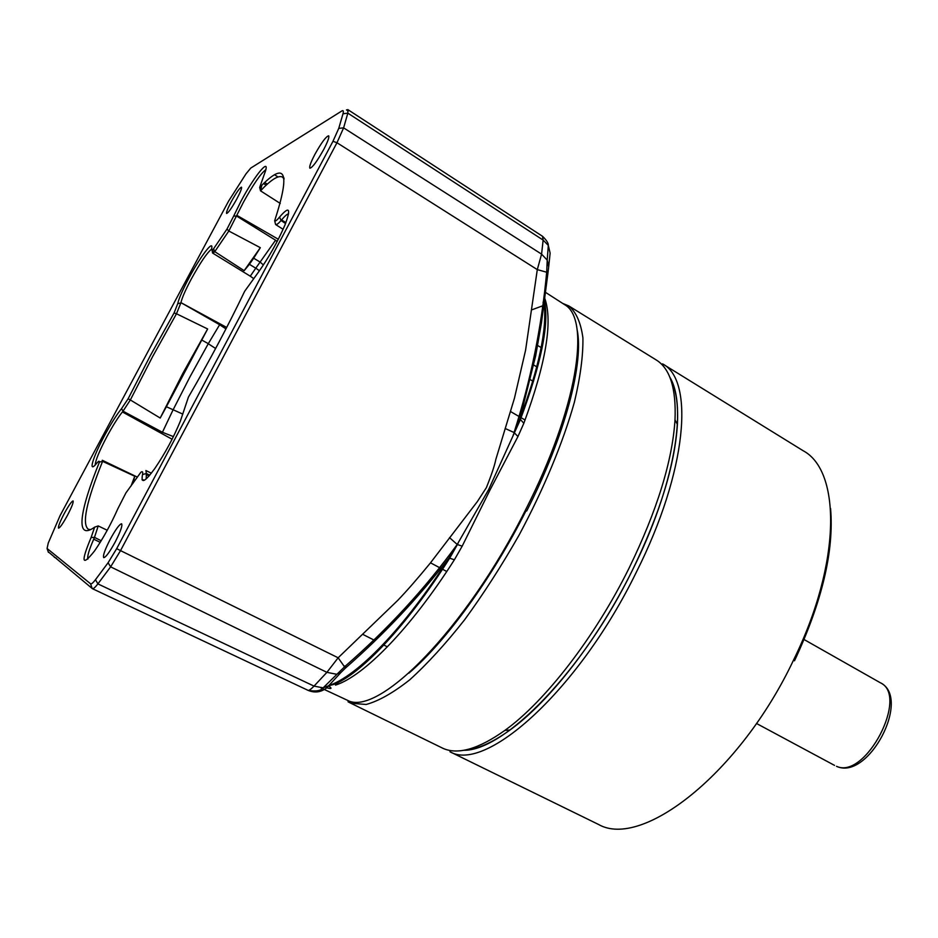 <?xml version="1.0" encoding="UTF-8"?>
<svg xmlns="http://www.w3.org/2000/svg" width="938" height="938" viewBox="0 0 938 938"><rect width="100%" height="100%" fill="white"/><g stroke="black" fill="none" stroke-linecap="round" stroke-linejoin="round"><path stroke-width="1.41" d="M463.829 750.271C476.785 749.603 492.169 742.861 509.967 730.034C549.691 701.554 598.702 638.555 632.458 570.116C659.871 513.672 674.844 465.107 677.412 424.41C678.409 403.727 675.864 387.945 669.779 377.088C687.777 406.459 674.469 486.423 632.458 570.116C583.178 670.998 504.503 750.963 463.829 750.271M562.683 303.408L568.768 305.917L656.096 359.875C670.002 368.364 676.31 388.379 675.008 419.919C672.347 461.144 657.081 510.448 629.21 567.83C594.88 637.406 545.107 701.46 504.914 730.374C478.708 748.993 458.107 755.008 443.123 748.407L440.966 747.351M544.45 306.585L542.387 307.089M337.363 681.809L338.278 684.083M408.874 673.156C445.702 641.78 492.239 578.043 526.148 510.507M568.768 305.917C576.167 312.084 580.88 322.731 582.908 337.879C583.213 355.549 580.376 377.006 574.373 402.25C563.152 442.279 543.911 488.721 519.124 535.023C501.783 565.485 483.598 593.766 464.545 619.866C445.515 643.984 427.271 663.94 409.824 679.745C393.257 692.807 378.706 701.049 366.148 704.473L350.777 703.207L348.021 701.776M595.958 823.201L598.561 824.479C641.873 849.347 739.988 773.651 793.642 659.871C841.433 562.694 841.093 470.724 803.08 450.697L662.556 363.862C694.542 379.972 687.226 471.028 636.48 571.899C579.074 689.84 485.673 773.182 449.959 751.748L598.561 824.479M794.498 660.798C822.122 601.621 834.152 550.841 830.576 508.466M333.236 683.814L333.482 684.505L331.747 684.447M344.539 698.939L347.564 700.346C378.096 717.277 466.35 628.87 525.514 509.967C577.491 408.264 590.987 319.072 564.676 304.686L563.703 304.064M517.952 436.533L514.364 432.84L513.168 435.197L519.875 418.829L535.668 355.819L541.437 322.977L548.003 272.583L537.298 269.616L525.585 350.191L514.446 398.24L495.815 459.479C494.678 465.377 491.535 474.769 486.365 487.678L477.383 501.549L430.319 563.07C417.691 578.488 406.811 590.928 397.689 600.426L338.149 657.784L345.407 668.102C383.959 634.369 418.5 597.67 449.021 557.981L454.391 559.787L462.188 546.151L490.011 489.988L517.952 436.533L523.826 423.308L519.875 418.852M328.57 685.913L329.179 686.358M327.397 686.475L324.501 686.51M110.215 539.327C115.691 529.349 119.489 524.166 121.6 523.779C122.69 525.444 120.533 531.541 115.151 542.082C109.629 552.107 105.83 557.301 103.743 557.664C102.676 555.941 104.833 549.82 110.215 539.327M64.206 513.637C68.65 505.57 71.593 501.338 73.058 500.927C73.668 502.158 71.792 507.001 67.407 515.431C62.952 523.533 59.997 527.777 58.543 528.164C57.945 526.886 59.833 522.044 64.206 513.637M314.816 154.512C321.394 142.717 326.002 136.467 328.64 135.787C329.473 136.983 327.843 141.544 323.739 149.447C317.103 161.324 312.495 167.585 309.903 168.219C309.071 166.987 310.713 162.415 314.816 154.512M231.123 201.963C236.247 192.736 239.694 187.811 241.476 187.178C241.992 188.104 240.503 191.927 236.986 198.645C231.827 207.919 228.368 212.856 226.621 213.454C226.105 212.504 227.606 208.67 231.123 201.963M182.816 414.115L166.389 406.74L207.638 328.968L176.485 313.761L152.448 356.921L130.347 399.963L128.131 398.767L150.186 355.912L174.081 312.952L176.485 313.761L180.846 302.962L177.739 303.666C178.853 298.554 182.547 290.1 188.796 278.293C200.169 256.813 213.911 238.721 211.648 248.547C211.32 250.376 211.953 250.458 213.547 248.828L226.996 229.048L228.813 231.018L243.329 202.444C253.33 184.294 260.811 173.401 265.759 169.766M212.011 249.977L212.586 253.049L214.767 251.642L228.813 231.018L260.33 247.679L253.682 258.196L260.107 262.065L275.561 240.21L236.634 216.08L233.679 216.068L240.843 201.494C255.101 174.386 272.196 154.336 264.141 174.726L259.674 187.471C285.691 160.421 290.686 171.513 274.67 220.758C275.244 221.591 276.874 220.36 279.559 217.077C289.479 205.633 291.261 208.342 284.882 225.202C277.566 242.051 268.585 257.938 257.915 272.876L244.677 291.261C228.075 325.932 209.326 361.2 188.432 397.079L180.377 421.068C173.553 437.683 164.971 453.57 154.641 468.754C144.757 482.167 140.723 484.102 142.529 474.558C143.057 471.814 142.506 471.052 140.864 472.271L125.938 492.872L117.836 508.759C110.86 524.436 103.11 538.482 94.586 550.899C81.829 566.986 80.668 562.519 91.103 537.509L94.656 527.133C75.099 541.285 79.308 511.515 99.44 462.082C99.463 460.675 98.56 461.062 96.731 463.243C87.68 474.476 92.686 457.463 104.575 435.525C111.141 423.413 116.793 414.455 121.541 408.64L128.131 398.767M201.869 340.107L208.306 343.66L219.633 324.724L180.928 302.634C182.078 297.768 185.478 289.971 191.164 279.266C200.333 262.593 207.122 252.568 211.554 249.203M121.541 408.64L123.019 411.161L122.409 411.946C117.989 417.457 112.818 425.676 106.897 436.627C99.322 451.049 95.43 460.488 95.219 464.955M213.77 252.615L212.434 251.83L212.645 249.649M207.638 328.968L182.769 373.5L160.199 418.043L130.347 399.963L123.019 411.161L162.426 432.277L172.897 410.211M288.576 213.887C287.157 213.993 284.824 216.01 281.552 219.938L281.072 220.489L279.559 217.077M172.932 410.141L189.933 376.924L208.259 343.73L215.623 348.502M116.675 548.66L120.533 550.618L336.965 142.74L537.298 269.616L541.578 254.128L343.613 127.861L336.965 142.74L332.967 141.298L116.675 548.66L108.081 562.765L110.625 566.845L97.892 583.893L314.031 686.112L326.905 672.347L338.149 657.784L120.533 550.618L110.625 566.845L326.905 672.347L336.437 674.234L340.799 672.616L326.799 687.789C331.782 689.16 332.31 688.492 328.382 685.784M328.441 685.701C356.968 676.603 404.63 627.862 448.997 558.016L457.322 544.556L449.501 537.615M544.521 301.532C549.234 324.501 541.132 363.991 520.227 419.978L488.604 489.671L457.228 544.439C424.973 588.771 387.488 629.492 344.785 666.578L323.129 687.859L328.194 685.959M548.003 272.583L548.683 266.884L547.217 260.107L546.725 271.739C541.672 326.858 530.791 380.453 514.059 432.524L505.136 428.478M457.322 544.556L458.061 543.266L457.322 544.556M345.407 668.102L340.799 672.616M348.221 111.047L346.462 109.91L347.869 109.64L347.834 113.146L342.991 113.791L338.759 128.365L332.967 141.298M548.683 266.884L550.125 253.131L548.308 245.416L547.217 260.107L541.578 254.128L543.137 240.093L347.834 113.146L343.613 127.861L338.759 128.365M342.991 113.791C343.695 111.024 343.32 110.086 341.842 110.965L250.786 168.054L245.967 173.893L228.567 201.154L60.032 515.712L48.248 543.067L47.076 548.496L90.564 583.776C91.338 584.304 92.979 582.932 95.488 579.672L108.081 562.765M226.996 229.048L233.679 216.068M174.081 312.952L177.739 303.666M545.822 301.626L543.043 302.247M326.799 687.789C321.031 692.291 314.793 693.147 308.098 690.368C309.059 690.591 311.053 689.172 314.031 686.112L323.129 687.859C320.89 690.825 315.86 691.658 308.063 690.356L307.875 690.274M542.598 236.353C546.62 240.304 548.519 243.329 548.308 245.416L543.137 240.093L542.481 236.27L347.869 109.64M48.213 551.779L92.44 588.689C93.425 588.912 95.242 587.305 97.892 583.893L95.488 579.672M260.33 247.679L244.161 270.672L214.767 251.642L213.547 248.828M99.44 462.082L102.594 461.344L102.277 460.277M132.985 483.375L134.744 476.234L102.594 461.344C86.319 501.713 81.606 524.389 88.477 529.36L90.646 529.583M91.103 537.509L94.48 537.368L98.22 525.925L94.656 527.133M101.187 540.745L94.48 537.368L93.718 539.186C89.028 549.926 87.082 556.562 87.879 559.083M142.529 474.558L146.363 473.479L145.918 470.548M149.728 475.203L146.363 473.479L146.199 478.919M283.1 229.318L275.749 224.616C276.956 224.674 278.727 223.303 281.072 220.489L285.539 223.549M274.67 220.758L275.538 224.334M284.12 178.994L282.42 177.036C278.352 175.066 271.047 179.662 260.529 190.836L259.674 187.471M261.831 185.232L260.529 190.836L280.251 203.44M526.699 510.987C565.462 434.822 584.304 361.962 576.964 328.863M544.321 305.202L532.327 309.646M54.252 557.184L56.339 558.18M212.586 253.049L250.27 276.182L255.769 268.209L249.402 264.293L244.161 270.672M166.389 406.74L160.199 418.043M142.236 479.975L142.037 479.353M134.744 476.234L131.097 485.943M107.237 530.263L98.22 525.925M263.508 183.555L266.204 185.173M541.167 347.529L536.384 344.797M260.107 262.065L263.414 264.962M260.072 262.124L255.769 268.209M249.402 264.293L253.682 258.196M259.451 270.765L255.804 268.139M836.497 766.299C865.387 780.099 909.543 695.504 880.231 682.7C911.9 697.731 868.541 780.897 836.731 766.405L836.497 766.299M834.515 765.373L756.485 723.468M454.391 559.787C410.785 628.366 363.768 676.216 335.476 685.115M264.633 182.476L267.33 184.141M212.586 251.208L214.227 252.193M122.409 411.946L172.1 439.242M285.914 222.611L281.552 219.938M462.188 546.151L457.404 544.556L449.794 557.993C405.966 627.346 359.336 675.278 333.471 684.505L328.417 685.807M519.887 418.794C538.94 367.86 547.042 329.59 544.192 303.994M544.896 298.694C552.857 322.015 545.834 363.557 523.826 423.308M90.564 583.776L92.205 588.572M47.076 548.496L48.413 552.353M278.328 239.26L236.951 215.4M226.691 327.444L180.928 302.634M93.718 539.186L100.214 542.352M146.199 474.546L149.072 475.976M277.132 241.57L275.561 240.21M225.952 328.875L219.633 324.724M162.426 432.277L173.413 436.616M509.967 730.034L504.914 730.374M677.412 424.41L675.008 419.919M350.777 703.207L443.123 748.407M804.112 639.552L880.231 682.7M347.564 700.346L320.984 687.929M278 176.93L274.506 174.726M214.145 250.223L212.879 249.461M446.758 571.5L441.915 568.909M441.024 568.428L430.507 562.823M532.807 381.121L530.498 379.749M387.382 646.845L382.95 644.605M375.024 640.584L363.369 634.663M533.781 365.046L536.794 366.852M564.676 304.686L545.682 292.48M92.44 588.689L308.063 690.356M102.406 460.335L137.44 477.149M146.129 470.653L151.37 473.186M283.98 177.974L282.42 177.036M250.282 276.182L253.471 278.445M144.358 480.256L142.318 479.529M525.081 420.013L510.589 411.571M346.579 667.047L344.422 665.98"/></g></svg>
